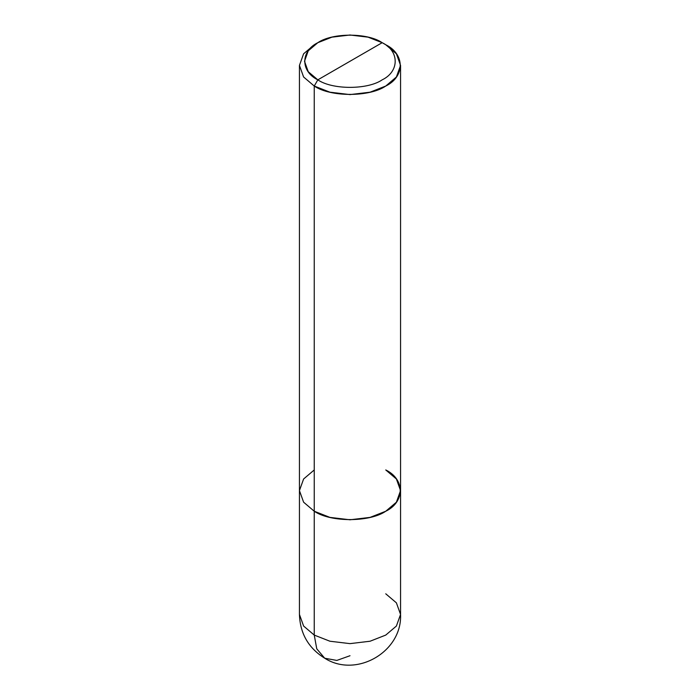 <?xml version="1.0" encoding="UTF-8"?>
<svg xmlns="http://www.w3.org/2000/svg" width="700" height="700" viewBox="0 0 700 700"><rect width="100%" height="100%" fill="white"/><g stroke="black" fill="none" stroke-linecap="round" stroke-linejoin="round"><path stroke-width="1.05" d="M299.442 65.397L303.599 76.991L314.248 86.039L303.599 76.991L299.442 65.397L303.599 53.804L314.248 44.756L303.599 53.804L299.442 65.397L299.442 614.442C300.064 633.526 308.49 648.121 324.721 658.227L316.759 648.83L314.248 635.084L303.599 626.036L299.442 614.442L303.599 626.036L314.248 635.084L314.248 511.236L303.599 502.189L299.442 490.595L303.599 502.189L314.248 511.236L329.919 517.387L350 519.785L370.081 517.387L385.752 511.236L396.401 502.189L400.558 490.595L396.401 479.001L385.752 469.954C405.037 479.246 405.037 501.952 385.752 511.236C369.661 522.375 330.339 522.375 314.248 511.236L314.248 635.084L316.759 648.83L324.721 658.227L336.84 660.424L350 655.725M324.721 658.227C356.248 678.431 402.299 651.805 400.558 614.442L396.401 626.036L385.752 635.084L370.081 641.226L350 643.633L329.919 641.226L314.248 635.084L329.919 641.226L350 643.633L370.081 641.226L385.752 635.084L396.401 626.036L400.558 614.442L400.558 490.595L396.401 502.189L385.752 511.236L370.081 517.387L350 519.785L329.919 517.387L314.248 511.236L314.248 86.039L329.919 92.19L350 94.587L370.081 92.19L385.752 86.039L396.401 76.991L400.558 65.397L396.401 53.804L385.752 44.756L382.174 42.691L368.069 37.161L350 35L331.931 37.161L317.826 42.691L308.236 50.837L304.5 61.267L308.236 71.706L317.826 79.844L382.174 42.691C399.534 51.056 399.534 71.487 382.174 79.844C367.692 89.871 332.308 89.871 317.826 79.844L314.248 86.039L314.248 511.236L303.599 502.189L299.442 490.595L303.599 479.001L314.248 469.954L303.599 479.001L299.442 490.595L303.599 502.189L314.248 511.236C330.339 522.375 369.661 522.375 385.752 511.236C405.037 501.952 405.037 479.246 385.752 469.954M400.558 614.442L396.401 602.849L385.752 593.801M317.826 79.844C300.466 71.487 300.466 51.056 317.826 42.691C332.308 32.672 367.692 32.672 382.174 42.691L317.826 79.844C332.308 89.871 367.692 89.871 382.174 79.844C399.534 71.487 399.534 51.056 382.174 42.691L385.752 44.756C405.037 54.049 405.037 76.746 385.752 86.039C369.661 97.178 330.339 97.178 314.248 86.039L317.826 79.844M314.248 44.756L317.826 42.691M400.558 490.595L400.558 65.397M385.752 44.756L382.174 42.691"/></g></svg>

